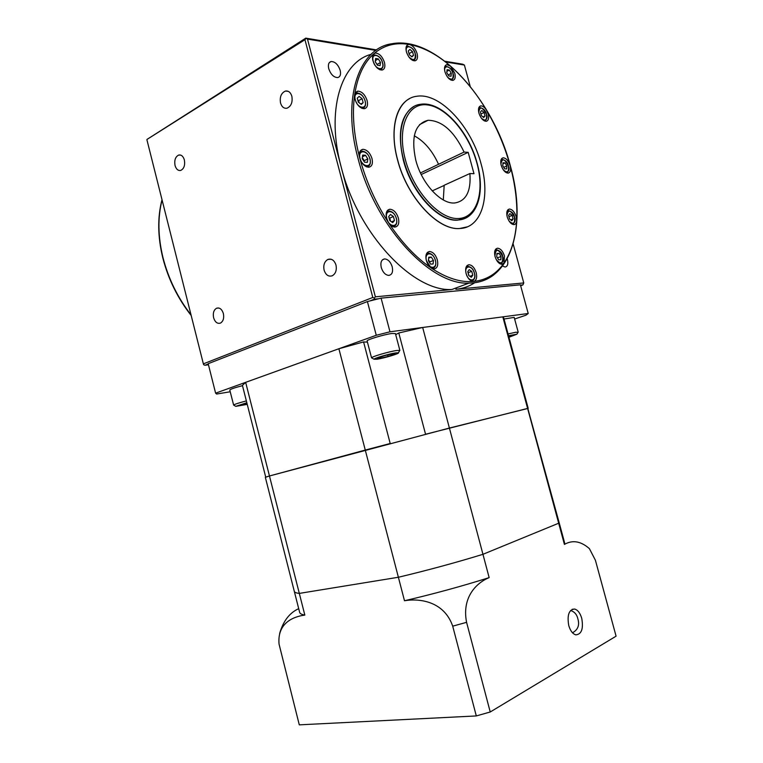<?xml version="1.0" encoding="UTF-8"?>
<svg xmlns="http://www.w3.org/2000/svg" width="763" height="763" viewBox="0 0 763 763"><rect width="100%" height="100%" fill="white"/><g stroke="black" fill="none" stroke-linecap="round" stroke-linejoin="round"><path stroke-width="1.14" d="M443.313 199.944L444.171 185.266L469.903 173.535C471.162 191.313 466.107 201.127 454.748 202.968C441.1 204.417 421.739 183.625 415.768 160.116C410.875 136.901 414.977 123.625 428.081 120.277C442.025 120.564 454.023 131.16 464.085 152.075L420.461 172.934M414.28 135.824C424.238 141.222 432.316 150.683 438.506 164.207M357.761 100.001L358.572 100.63L359.144 102.786L357.818 100.201M363.98 161.317L362.282 157.941M390.456 221.098L389.025 217.77M429.598 262.577L428.491 259.906M468.835 275.557L468.263 273.602M406.393 51.75C408.453 57.587 411.314 60.611 414.986 60.83C417.323 60.134 418.029 57.711 417.084 53.563C415.444 48.594 412.945 45.58 409.569 44.512L408.463 44.502C406.154 45.198 405.458 47.621 406.393 51.75M444.924 71.751C446.851 77.263 449.493 80.144 452.841 80.392C455.082 79.743 455.73 77.368 454.796 73.277L450.504 66.104L446.86 64.645C444.648 65.303 443.999 67.669 444.924 71.751C443.103 64.073 451.114 65.942 452.974 73.582C453.651 79.486 451.858 80.678 447.585 77.158M478.906 113.077C480.69 118.255 483.132 121.002 486.222 121.288C488.473 120.678 489.121 118.284 488.167 114.107L486.508 110.215C484.658 107.268 482.76 105.838 480.833 105.904C478.611 106.515 477.972 108.909 478.906 113.077M501.177 165.228C502.846 170.168 505.144 172.8 508.082 173.125C510.428 172.543 511.115 170.063 510.142 165.695C508.473 160.755 506.165 158.122 503.218 157.807C500.89 158.389 500.213 160.869 501.177 165.228M516.675 220.66L516.217 216.778C514.624 211.98 512.374 209.405 509.484 209.043C506.956 209.615 506.203 212.228 507.204 216.873C508.797 221.661 511.038 224.246 513.909 224.618C515.55 224.446 516.465 223.13 516.675 220.66C515.654 237.865 511.439 252 504.009 263.054L504.457 255.967C502.893 251.189 500.623 248.604 497.657 248.204C494.872 248.776 494.004 251.542 495.044 256.521C496.618 261.289 498.868 263.884 501.816 264.294L504.009 263.054C496.455 274.012 486.269 280.155 473.441 281.49C476.36 280.717 477.285 277.789 476.217 272.725C474.615 267.823 472.24 265.152 469.092 264.723C466.021 265.314 465.02 268.233 466.088 273.497C467.69 278.39 470.056 281.061 473.184 281.499L473.441 281.49C460.471 282.596 446.365 278.085 431.105 267.956L433.975 268.948C437.304 268.328 438.42 265.314 437.333 259.906C435.635 254.747 433.06 251.943 429.607 251.513C426.326 252.143 425.229 255.157 426.307 260.545L431.105 267.956C415.787 257.493 401.596 242.415 388.539 222.701C390.532 225.59 392.678 227.059 394.957 227.078C398.324 226.411 399.469 223.406 398.381 218.084C396.541 212.562 393.718 209.615 389.922 209.234C386.603 209.911 385.477 212.906 386.545 218.218L388.539 222.701C375.596 202.739 365.992 181.155 359.735 157.951C361.748 163.816 364.771 166.906 368.806 167.231C371.991 166.496 373.05 163.616 372.001 158.58C369.998 152.705 366.955 149.615 362.883 149.319C359.755 150.063 358.705 152.943 359.735 157.951C353.736 134.774 352.029 113.763 354.633 94.908L354.986 99.247C357.122 105.323 360.241 108.48 364.342 108.727C367.203 107.965 368.138 105.256 367.127 100.602C365 94.517 361.862 91.36 357.723 91.131L354.633 94.908C357.466 76.338 363.875 62.604 373.87 53.725C372.458 55.127 372.144 57.435 372.926 60.649C375.072 66.705 378.124 69.843 382.082 70.053C384.638 69.309 385.429 66.772 384.466 62.432C382.32 56.367 379.259 53.248 375.272 53.048L373.87 53.725C383.951 45.141 395.854 42.07 409.569 44.512C423.265 47.144 436.913 54.345 450.504 66.104C464.028 77.96 476.036 92.657 486.508 110.215C496.904 127.793 504.782 146.286 510.142 165.695C515.416 185.104 517.591 203.425 516.675 220.66M465.163 284.532L466.908 283.884M375.863 50.406L307.499 39.104L341.166 166.954C325.868 110.711 340.842 62.366 371.104 54.326M397.637 159.849C388.396 126.524 397.933 98.093 416.999 96.243C440.327 92.447 471.668 127.068 481.167 164.159C490.619 197.426 481.463 228.061 459.641 228.499C438.067 230.483 407.165 197.531 397.637 159.849M467.395 226.83L459.555 228.528C437.972 230.521 407.07 197.569 397.542 159.896C389.75 131.465 395.282 105.78 409.588 98.646M466.365 217.722L457.695 220.154C438.735 221.995 411.677 193.087 403.331 160.144C397.132 132.791 400.718 114.879 414.09 106.41M328.748 68.737C330.808 74.507 333.803 77.454 337.732 77.588C340.26 76.834 341.071 74.421 340.184 70.33C338.123 64.559 335.119 61.622 331.152 61.507C328.672 62.261 327.861 64.674 328.748 68.737M502.588 266.01L505.087 267.031C507.595 266.497 508.377 263.998 507.433 259.525L507.214 258.819M381.252 267.498C382.864 272.381 385.363 275.014 388.758 275.414C392.068 274.804 393.222 271.933 392.22 266.802C390.608 261.909 388.09 259.277 384.666 258.905C381.405 259.525 380.26 262.386 381.252 267.498M175.042 165.495C176.186 169.224 178.075 170.874 180.697 170.435C184.007 168.766 185.228 165.285 184.369 159.963C183.234 156.262 181.356 154.622 178.761 155.032C175.414 156.682 174.174 160.163 175.042 165.495M280.526 102.986C281.776 106.934 283.931 108.67 286.993 108.203C291.161 106.295 292.782 102.318 291.857 96.272C290.617 92.371 288.49 90.625 285.467 91.045C281.242 92.924 279.592 96.911 280.526 102.986M324.113 270.169C325.782 275.033 328.51 276.902 332.277 275.777C335.691 273.698 336.922 270.121 335.987 265.057C334.318 260.231 331.628 258.361 327.899 259.43C324.437 261.49 323.169 265.066 324.113 270.169M213.611 317.77C215.061 322.196 217.341 323.97 220.44 323.092C223.244 321.347 224.227 318.171 223.378 313.555C221.928 309.158 219.668 307.375 216.597 308.214C213.754 309.95 212.753 313.135 213.611 317.77M470.208 86.41L464.39 65.055L445.926 61.994M474.777 282.701C469.178 286.402 462.864 288.605 455.845 289.291L523.771 282.939L513.165 244.017M375.377 296.826L451.934 289.492C413.527 292.086 358.028 234.451 341.166 166.954L375.377 296.826L374.328 298.047L374.49 299.163L370.055 300.889M146.944 139.906L203.368 363.856L372.802 297.465L304.952 39.695L146.916 139.476L305.772 38.15L376.588 49.91M444.991 61.269L462.769 64.216L464.39 65.055M208.251 363.98L205.009 365.248L208.452 364.762M205.009 365.248L203.683 364.752L203.368 363.856M520.652 285.724L522.903 284.923L523.771 282.939M522.903 284.923L520.5 285.152M378.467 298.781L374.49 299.163M305.772 38.15L307.499 39.104M374.328 298.047L372.802 297.465M304.952 39.695L305.992 38.522M469.903 173.535L473.985 173.697L468.186 152.342L464.085 152.075M409.292 54.659L411.925 56.882L413.527 55.365L412.525 51.646L409.912 49.423L408.291 50.921L409.292 54.659M409.454 54.802L408.968 53.448M409.13 53.591L412.525 51.646M411.495 56.519L413.527 55.365M446.784 72.628L448.758 75.918L451.019 76.262L451.295 73.315L449.331 70.034L447.07 69.681L446.784 72.628M480.394 112.047L481.358 115.575L483.675 117.531L485.03 115.976L484.066 112.466L481.758 110.501L480.394 112.047M502.97 162.757L502.779 165.743L504.639 168.833L506.68 168.928L506.87 165.952L505.03 162.872L502.97 162.757M509.894 213.621L508.587 215.414L509.56 218.981L511.839 220.745L513.127 218.933L512.164 215.385L509.894 213.621M499.107 253.345L496.942 253.459L496.732 256.711L498.678 259.84L500.833 259.706L501.043 256.463L499.107 253.345L496.894 254.193M471.763 271.39L469.245 269.625L467.748 271.685L468.787 275.529L471.315 277.284L472.793 275.205L471.763 271.39L468.015 272.658M433.451 260.441L431.276 257.074L428.749 257.217L428.405 260.736L430.599 264.122L433.117 263.96L433.451 260.441L429.817 261.909L428.491 259.859M394.471 220.564L393.393 216.492L390.513 214.479L388.701 216.539L389.788 220.631L392.678 222.643L394.471 220.564L391.562 221.861M367.356 162.338L367.814 158.866L365.477 155.251L362.663 155.099L362.196 158.58L364.552 162.204L367.356 162.338M361.281 104.436L363.15 102.69L362.082 98.675L359.144 96.396L357.265 98.131L358.343 102.166L361.281 104.436M377.447 65.217L380.088 65.608L380.499 62.452L378.286 58.894L375.644 58.474L375.224 61.641L377.447 65.217M446.908 71.35L449.331 70.034M448.205 74.984L451.295 73.315M480.938 114.021L484.066 112.466M483.008 116.968L485.03 115.976M502.903 163.826L505.03 162.872M503.742 167.355L506.87 165.952M508.94 216.711L512.164 215.385M510.752 219.906L513.127 218.933M497.495 257.942L496.742 256.597M497.505 257.818L501.043 256.463M468.94 275.634L468.167 272.763M469.903 276.301L472.793 275.205M428.663 258.132L431.276 257.074M429.731 262.787L429.817 261.909M390.58 221.184L389.769 218.123L393.393 216.492M389.769 218.123L388.977 217.569M364.113 161.537L364.237 160.669L367.814 158.866M362.435 156.797L365.477 155.251M364.237 160.669L362.311 157.712M360.737 104.016L363.15 102.69M358.572 100.63L362.082 98.675M375.358 60.592L378.286 58.894M377.036 64.559L375.234 61.526M377.056 64.445L380.499 62.452M376.359 63.472L375.425 61.975M432.211 190.884L444.19 185.428M421.224 174.527L468.186 152.342M570.59 610.486C574.463 611.716 576.885 614.492 577.858 618.803C579.746 625.164 577.953 629.818 572.479 632.775M568.75 625.526C570.333 630.81 572.689 633.919 575.817 634.854C581.578 634.282 583.561 628.779 581.749 618.364C580.166 613.051 577.791 609.942 574.615 609.036C568.94 609.599 566.985 615.092 568.75 625.526M304.828 615.083C301.681 614.539 299.954 613.624 299.64 612.346L294.289 591.306C294.556 592.374 296.225 593.07 299.315 593.404L398.381 577.257C427.7 570.266 455.892 562.617 482.95 554.31L558.678 523.218L564.42 544.41C572.546 539.737 580.881 541.148 589.398 548.645L595.417 560.271L616.084 636.17L490.228 711.993L466.584 622.331L452.707 626.165C444.133 601.225 419.412 598.154 404.495 600.748L398.381 577.257L299.315 593.404L304.828 615.083C292.353 616.723 277.141 623.705 279.067 644.172L299.287 724.85L476.303 715.932L490.228 711.993M564.42 544.41L564.61 542.827L558.936 521.882L558.678 523.218L558.936 521.882L527.824 408.548M476.303 715.932L452.707 626.165M404.495 600.748C433.889 593.881 462.111 586.175 489.15 577.629L422.673 327.47L398.791 332.973L395.701 334.633M489.15 577.629C477.686 582.188 461.453 596.323 466.584 622.331M279.62 633.576C283.178 621.111 289.539 612.813 298.705 608.664M528.206 408.367L527.605 408.424L558.678 523.218L482.95 554.31C455.892 562.617 427.7 570.266 398.381 577.257L365.267 450.065L269.463 475.978L245.657 382.339L242.415 385.372L265.724 477.142L269.463 475.978L265.343 477.323L294.289 591.306C294.556 592.374 296.225 593.07 299.315 593.404L269.463 475.978L449.397 428.053L528.206 408.367L503.685 317.818L502.817 316.864L422.673 327.47M502.817 316.864L527.605 408.424L425.554 434.242L398.791 332.973M245.657 382.339L338.886 348.748L363.589 341.919L390.198 443.494L365.267 450.065L338.886 348.748M367.413 342.091L363.598 341.958M377.056 359.23C384.294 358.143 400.27 353.336 398.41 352.773L395.52 352.935C389.025 353.879 374.213 358.2 373.975 359.211L377.056 359.23M372.144 358.124L371.6 357.799C371.839 356.617 388.958 351.609 396.464 350.541L399.793 350.379L399.478 350.923M246.831 402.74L235.757 406.345L247.241 404.38M399.888 350.475L395.425 333.565L391.963 333.488C384.047 334.452 366.116 339.897 367.137 341.013L371.571 357.933M508.95 337.256L516.923 334.194L508.53 335.73M508.053 333.936L516.017 332.201L517.924 332.458M518.191 332.153L514.186 317.398L504.009 319.029M230.216 391.772L216.692 394.032L215.614 393.164L208.185 363.693L367.404 301.566L381.099 298.133L520.404 284.818L528.215 313.498L525.945 315.205L514.624 319.01M242.491 385.668C234.632 387.699 230.397 389.168 229.787 390.065L233.631 405.077C234.737 404.209 238.981 402.826 246.363 400.918M528.215 313.498L389.979 331.8L381.099 298.133M215.614 393.164L376.264 335.272L389.979 331.8M376.264 335.272L367.404 301.566M508.883 337.008L514.472 334.9L508.597 335.958M510.666 335.491L510.924 336.445M246.888 402.988L238.743 405.868L247.183 404.132M377.256 358.171L379.163 358.505L388.052 356.464L395.139 354.051L393.365 353.67L384.371 355.739L377.256 358.171M378.925 357.599L379.163 358.505M387.661 354.986L388.052 356.464M244.799 403.57L245.095 404.714M191.046 314.919C177.798 297.866 168.461 278.829 163.034 257.799C157.912 236.778 157.588 217.484 162.071 199.925M372.592 56.328L374.452 54.936C378.686 55.48 381.405 58.112 382.606 62.833C383.694 66.019 382.94 68.298 380.336 69.662L379.764 69.7M382.463 62.757C380.384 54.125 370.684 52.523 373.231 61.336C375.377 70.091 385.029 71.474 382.463 62.757M354.661 94.707L356.865 93.048C360.651 93.143 363.426 95.804 365.2 101.031C366.106 105.017 365.239 107.43 362.597 108.279L361.824 108.289M365.048 100.954C362.921 91.999 352.706 90.759 355.329 99.877C357.532 108.956 367.699 109.967 365.048 100.954M359.459 152.982L361.948 151.198C365.677 151.37 368.376 153.983 370.045 159.028C370.99 163.33 369.998 165.895 367.079 166.706L366.173 166.668M369.893 158.971C367.737 149.844 357.418 149.195 360.079 158.475C362.32 167.736 372.592 168.137 369.893 158.971M386.345 212.686L388.911 211.036C392.401 211.294 394.91 213.802 396.445 218.542C397.418 223.082 396.359 225.734 393.269 226.497L392.373 226.42M396.302 218.504C394.137 209.396 384.18 209.386 386.831 218.609C389.082 227.851 398.982 227.612 396.302 218.504M426.183 254.584L428.548 253.24C431.744 253.545 434.042 255.92 435.454 260.355C436.436 264.961 435.396 267.613 432.325 268.328L431.572 268.242M435.33 260.336C433.184 251.437 423.913 251.866 426.507 260.851C428.72 269.864 437.943 269.205 435.33 260.336M465.993 267.422L468.024 266.363C471.477 267.155 473.613 269.415 474.424 273.154C475.654 277.112 474.7 279.697 471.563 280.889L471 280.841M474.319 273.144C472.23 264.58 463.704 265.123 466.203 273.764C468.358 282.434 476.837 281.681 474.319 273.144M494.92 250.626L496.618 249.787C500.185 250.827 502.226 253.03 502.741 256.378C503.923 260.097 503.084 262.548 500.213 263.731L499.822 263.702M496.246 259.592C500.957 264.771 503.084 263.693 502.645 256.368C498.21 248.442 495.645 248.366 494.939 256.12M507.023 211.341L508.482 210.617C511.983 211.599 514.004 213.783 514.548 217.159C515.798 220.307 515.054 222.624 512.316 224.103L512.049 224.103M509.016 220.993C513.289 224.913 515.101 223.626 514.453 217.14C510.542 209.644 508.034 209.176 506.947 215.738M500.948 160.106L502.273 159.41C505.821 160.344 507.891 162.557 508.492 166.067C509.684 168.976 509.016 171.179 506.479 172.676L506.26 172.686M503.408 169.987C507.443 173.344 509.102 172.018 508.396 166.029C504.572 158.58 502.083 157.941 500.919 164.102M478.63 108.308L479.927 107.564C483.628 108.441 485.821 110.749 486.508 114.469C487.662 117.235 487.023 119.371 484.6 120.888L484.381 120.897M481.443 118.275C485.468 121.498 487.118 120.22 486.403 114.421C482.369 106.706 479.813 106.009 478.735 112.361M444.619 67.268L446.002 66.381C449.97 67.239 452.335 69.652 453.088 73.639C454.138 76.624 453.499 78.751 451.181 80.02L450.904 80.048M406.059 47.43L407.633 46.324C411.925 47.163 414.481 49.7 415.301 53.944C416.36 56.967 415.682 59.142 413.279 60.468L412.878 60.496M408.758 56.805C413.584 61.269 415.721 60.296 415.177 53.868C413.155 45.58 404.161 43.968 406.612 52.428L406.813 53.067M358.009 158.361C341.528 98.217 358.925 48.117 391.772 43.768C436.436 35.146 493.213 99.457 510.323 165.762C527.433 225.581 511.553 282.987 468.959 283.121C430.809 285.486 375.196 226.783 358.009 158.361M403.694 159.972C395.596 130.797 403.913 105.809 420.728 104.273C441.748 100.84 468.844 131.122 477.171 163.396C485.354 192.362 477.562 219.095 458.048 220.002C439.087 221.842 412.03 192.915 403.694 159.972M405.334 159.572C396.674 127.64 407.843 102.223 427.328 104.903C446.708 107.106 469.197 134.307 476.961 163.32C484.982 192.333 476.837 218.304 457.972 218.533C439.24 219.239 413.718 191.494 405.334 159.572M469.626 215.557C466.336 218.294 462.473 219.782 458.048 220.002L457.695 220.154M493.766 274.88C486.727 280.279 478.458 283.025 468.959 283.121L451.934 289.492M414.519 59.81L413.079 60.582M452.316 79.457L451.038 80.105M485.688 120.382L484.476 120.945M507.595 172.209L506.355 172.734M513.528 223.645L512.173 224.169M501.568 263.245L500.003 263.807M473.127 280.345L471.286 280.994M434.099 267.679L431.982 268.462M395.158 225.724L392.888 226.668M368.92 165.867L366.698 166.897M364.237 107.449L362.263 108.46M381.758 68.908L380.069 69.814M428.081 120.277L419.545 124.646M191.189 315.51C177.75 298.381 168.299 279.21 162.824 257.999C157.655 236.797 157.388 217.36 162.004 199.668M218.819 308.014L216.597 308.214M331.218 259.258L327.899 259.43M288.309 91.36L285.467 91.045M180.774 155.118L178.761 155.032M382.425 259.84L384.666 258.905M329.358 62.585L331.152 61.507M373.527 54.078L375.272 53.048M355.692 92.285L357.723 91.131M360.622 150.483L362.883 149.319M387.604 210.283L389.922 209.234M427.452 252.4L429.607 251.513M467.194 265.467L469.092 264.723M496.017 248.843L497.657 248.204M508.024 209.644L509.484 209.043M501.863 158.418L503.218 157.807M479.498 106.572L480.833 105.904M445.478 65.399L446.86 64.645M406.937 45.379L408.463 44.502M572.107 609.341L574.615 609.036M398.41 352.773L399.793 350.379M516.923 334.194L518.134 332.096M456.484 289.225L456.131 287.918M235.757 406.345L233.631 405.077M373.975 359.211L371.6 357.799"/></g></svg>
